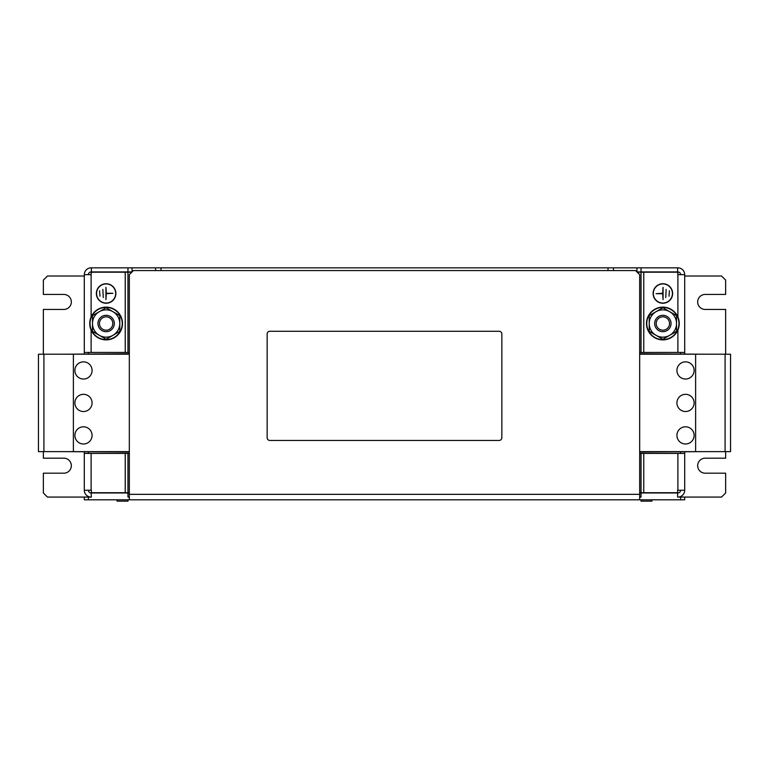 <?xml version="1.0" encoding="UTF-8"?>
<svg xmlns="http://www.w3.org/2000/svg" width="769" height="769" viewBox="0 0 769 769"><rect width="100%" height="100%" fill="white"/><g stroke="black" fill="none" stroke-linecap="round" stroke-linejoin="round"><path stroke-width="1.15" d="M694.119 370.447A8.594 8.594 0 0 0 685.515 361.853A8.594 8.594 0 0 0 676.922 370.447A8.594 8.594 0 0 0 685.515 379.04A8.594 8.594 0 0 0 694.119 370.447M694.119 435.398A8.594 8.594 0 0 0 685.515 426.805A8.594 8.594 0 0 0 676.922 435.398A8.594 8.594 0 0 0 685.515 443.992A8.594 8.594 0 0 0 694.119 435.398M694.119 402.918A8.594 8.594 0 0 0 685.515 394.324A8.594 8.594 0 0 0 676.922 402.918A8.594 8.594 0 0 0 685.515 411.521A8.594 8.594 0 0 0 694.119 402.918M74.881 370.447A8.594 8.594 0 0 0 83.485 379.04A8.594 8.594 0 0 0 92.078 370.447A8.594 8.594 0 0 0 83.485 361.853A8.594 8.594 0 0 0 74.881 370.447M74.881 435.398A8.594 8.594 0 0 0 83.485 443.992A8.594 8.594 0 0 0 92.078 435.398A8.594 8.594 0 0 0 83.485 426.805A8.594 8.594 0 0 0 74.881 435.398M74.881 402.918A8.594 8.594 0 0 0 83.485 411.521A8.594 8.594 0 0 0 92.078 402.918A8.594 8.594 0 0 0 83.485 394.324A8.594 8.594 0 0 0 74.881 402.918M106.112 315.319A8.19 8.19 0 0 1 114.321 323.489A8.19 8.19 0 0 1 106.151 331.689A8.19 8.19 0 0 1 97.942 323.528A8.19 8.19 0 0 1 106.112 315.319M106.112 316.828A6.671 6.671 0 0 1 112.803 323.489A6.671 6.671 0 0 1 106.151 330.18A6.671 6.671 0 0 1 99.461 323.518A6.671 6.671 0 0 1 106.112 316.828M117.369 335.409A16.37 16.37 0 0 0 118.041 312.262A16.37 16.37 0 0 0 94.895 311.599A16.37 16.37 0 0 0 94.222 334.746A16.37 16.37 0 0 0 117.369 335.409M662.849 331.689A8.19 8.19 0 0 1 654.679 323.489A8.19 8.19 0 0 1 662.888 315.319A8.19 8.19 0 0 1 671.058 323.528A8.19 8.19 0 0 1 662.849 331.689M662.849 330.18A6.671 6.671 0 0 1 656.197 323.489A6.671 6.671 0 0 1 662.888 316.828A6.671 6.671 0 0 1 669.539 323.518A6.671 6.671 0 0 1 662.849 330.18M674.105 311.599A16.37 16.37 0 0 0 650.959 312.262A16.37 16.37 0 0 0 651.631 335.409A16.37 16.37 0 0 0 674.778 334.746A16.37 16.37 0 0 0 674.105 311.599M127.962 499.802L127.962 501.167L117.051 501.167L117.051 499.802M651.949 499.802L651.949 501.167L641.038 501.167L641.038 499.802M662.868 303.246A9.757 9.757 0 0 1 653.112 293.489A9.757 9.757 0 0 1 662.868 283.732A9.757 9.757 0 0 1 672.625 293.489A9.757 9.757 0 0 1 662.868 303.246M662.868 283.934A9.555 9.555 0 0 1 672.423 293.489A9.555 9.555 0 0 1 662.868 303.034A9.555 9.555 0 0 1 653.314 293.489A9.555 9.555 0 0 1 662.868 283.934M106.132 283.732A9.757 9.757 0 0 0 96.375 293.489A9.757 9.757 0 0 0 106.132 303.246A9.757 9.757 0 0 0 115.888 293.489A9.757 9.757 0 0 0 106.132 283.732M106.132 303.034A9.555 9.555 0 0 0 115.686 293.489A9.555 9.555 0 0 0 106.132 283.934A9.555 9.555 0 0 0 96.577 293.489A9.555 9.555 0 0 0 106.132 303.034M725.09 354.211L730.55 354.211L730.55 451.634L725.09 451.634L725.09 354.211L639.673 354.211M43.91 451.634L38.45 451.634L38.45 354.211L43.91 354.211L43.91 451.634L129.327 451.634M84.302 353.798L84.302 352.433L127.962 352.433L127.962 272.197L91.396 272.197L91.117 274.658L91.117 271.928L127.962 271.928L127.962 267.833L677.883 267.833A6.825 6.825 0 0 1 684.698 274.658L684.698 353.798M641.038 267.833L641.038 271.928L677.883 271.928L677.883 274.658L677.604 272.197L641.038 272.197L641.038 352.433L684.698 352.433M129.327 497.072L127.962 497.072L127.962 492.977L129.327 492.977M639.673 492.977L641.038 492.977L641.038 497.072L639.673 497.072M84.302 276.023L47.457 276.023L43.362 280.108L43.362 294.44L63.827 294.44A7.507 7.507 0 0 1 71.334 301.948A7.507 7.507 0 0 1 63.827 309.446L43.362 309.446L43.362 354.211M43.362 451.634L43.362 458.189L63.827 458.189A7.507 7.507 0 0 1 71.334 465.687A7.507 7.507 0 0 1 63.827 473.195L43.362 473.195L43.362 492.977L47.457 497.072L91.396 497.072L91.117 492.977A2.73 2.73 0 0 1 88.397 490.257M725.638 354.211L725.638 309.446L705.173 309.446A7.507 7.507 0 0 1 697.666 301.948A7.507 7.507 0 0 1 705.173 294.44L725.638 294.44L725.638 280.108L721.543 276.023L684.698 276.023M641.038 492.977L677.604 492.977L677.604 497.072L721.543 497.072L725.638 492.977L725.638 473.195L705.173 473.195A7.507 7.507 0 0 1 697.666 465.687A7.507 7.507 0 0 1 705.173 458.189L725.638 458.189L725.638 451.634M680.603 452.047L680.603 453.412M684.698 452.047L684.698 490.257A6.825 6.825 0 0 1 677.883 497.072M84.302 352.433L84.302 274.658A6.825 6.825 0 0 1 91.117 267.833L127.962 267.833M132.057 267.833L132.057 271.928L127.962 271.928M641.038 271.928L636.943 271.928L636.943 267.833M677.604 267.833L677.604 271.928M91.396 267.833L91.396 271.928M155.53 270.563L155.53 267.833M613.47 270.563L613.47 267.833M88.397 274.658A2.73 2.73 0 0 1 91.117 271.928M88.397 353.798L88.397 352.433M88.397 453.412L88.397 452.047M84.302 452.047L84.302 490.257L91.396 490.257L91.396 492.708L127.962 492.708L127.962 453.412L84.302 453.412M677.883 271.928A2.73 2.73 0 0 1 680.603 274.658M680.603 352.433L680.603 353.798M91.117 316.963L91.117 274.658L84.302 274.658M684.698 274.658L677.883 274.658L677.883 316.963M684.698 453.412L641.038 453.412L641.038 492.708L677.604 492.708L677.604 490.257L684.698 490.257M127.962 492.708L129.327 492.708M129.327 453.412L127.962 453.412M131.787 272.197L127.962 272.197M127.962 352.433L129.327 352.433M641.038 272.197L637.213 272.197M639.673 352.433L641.038 352.433M639.673 492.708L641.038 492.708M641.038 453.412L639.673 453.412M608.01 270.563L608.01 267.833M160.99 267.833L160.99 270.563M91.117 497.072A6.825 6.825 0 0 1 84.302 490.257M127.962 492.977L91.396 492.977M680.603 490.257A2.73 2.73 0 0 1 677.883 492.977L677.604 492.977M112.956 293.277L106.333 293.277L105.93 287.346L105.93 299.622L106.333 293.691L112.956 293.277M103.267 297.574L102.854 289.394L103.267 297.574M99.989 296.209L99.585 290.759L99.989 296.209M656.044 293.691L662.667 293.277L663.07 287.346L663.07 299.622L662.667 293.691L656.044 293.691M669.414 290.759L669.011 296.209L669.414 290.759M666.146 289.394L665.733 297.574L666.146 289.394M88.397 497.072L88.397 499.802L84.302 499.802L84.302 497.072M684.698 497.072L684.698 499.802L680.603 499.802L680.603 497.072M639.673 499.802L129.327 499.802L129.327 274.658L133.422 270.563L635.579 270.563L639.673 274.658L639.673 499.802L680.603 499.802M88.397 499.802L129.327 499.802M501.849 437.715L501.849 334.015A2.73 2.73 0 0 0 499.119 331.285L269.881 331.285A2.73 2.73 0 0 0 267.151 334.015L267.151 437.715A2.73 2.73 0 0 0 269.881 440.445L499.119 440.445A2.73 2.73 0 0 0 501.849 437.715M705.173 354.211L639.673 353.798M705.173 451.634L639.673 452.047M725.09 451.634L695.618 451.634L695.618 354.211M695.618 451.634L639.673 451.634M129.327 452.047L63.827 451.634M129.327 353.798L63.827 354.211M43.91 354.211L73.382 354.211L73.382 451.634M73.382 354.211L129.327 354.211M656.044 335.322L662.868 339.264L676.518 331.381L676.518 323.509A13.65 13.65 0 0 1 656.044 335.322A13.65 13.65 0 0 1 649.219 323.509L649.219 331.381L656.044 335.322M676.518 315.626L676.518 323.509A13.65 13.65 0 0 0 669.693 311.685L662.868 307.744L649.219 315.626L649.219 323.509A13.65 13.65 0 0 1 669.693 311.685L676.518 315.626M663.753 338.745L663.753 339.581A16.101 16.101 0 0 0 676.662 315.203A16.101 16.101 0 0 0 649.074 315.203A16.101 16.101 0 0 0 661.984 339.581L661.984 338.745M119.781 331.381L106.132 339.264L92.482 331.381L92.482 323.509A13.65 13.65 0 0 1 99.307 311.685L106.132 307.744L119.781 315.626L119.781 331.381M92.482 315.626L92.482 323.509A13.65 13.65 0 0 0 112.956 335.322A13.65 13.65 0 0 0 112.956 311.685A13.65 13.65 0 0 0 99.307 311.685L92.482 315.626M105.247 338.745L105.247 339.581A16.101 16.101 0 0 1 92.338 315.203A16.101 16.101 0 0 1 119.926 315.203A16.101 16.101 0 0 1 107.016 339.581L107.016 338.745M91.117 352.433L91.117 330.045M125.232 272.197L125.232 352.433M643.768 352.433L643.768 272.197M677.883 330.045L677.883 352.433M91.117 490.257L91.117 453.412M125.232 453.412L125.232 492.708M677.883 453.412L677.883 490.257M643.768 492.708L643.768 453.412M129.327 494.342L639.673 494.342"/></g></svg>
